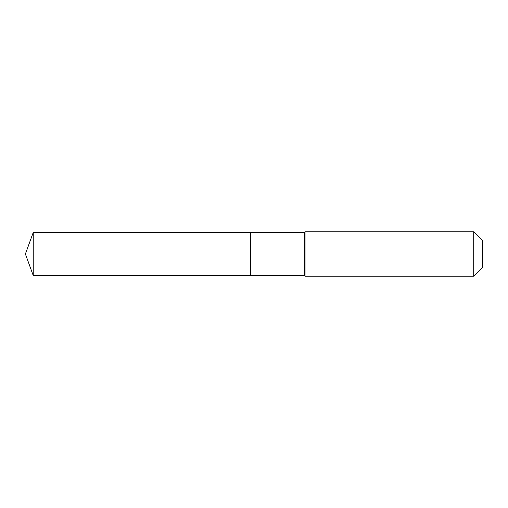 <?xml version="1.0" encoding="UTF-8"?>
<svg xmlns="http://www.w3.org/2000/svg" width="508" height="508" viewBox="0 0 508 508"><rect width="100%" height="100%" fill="white"/><g stroke="black" fill="none" stroke-linecap="round" stroke-linejoin="round"><path stroke-width="0.76" d="M25.4 254L33.236 232.474L304.381 232.474L305.048 231.807L473.723 231.807L482.6 240.684L482.6 267.316L473.723 276.193L305.048 276.193L304.381 275.526L33.236 275.526L25.4 254L33.236 275.526L33.236 232.474M482.6 267.316L473.723 276.193L305.048 276.193L304.381 275.526L250.736 275.526L250.736 232.474L250.736 275.526L33.236 275.526M304.381 275.526L304.381 232.474M305.048 276.193L305.048 231.807M473.723 276.193L473.723 231.807"/></g></svg>
